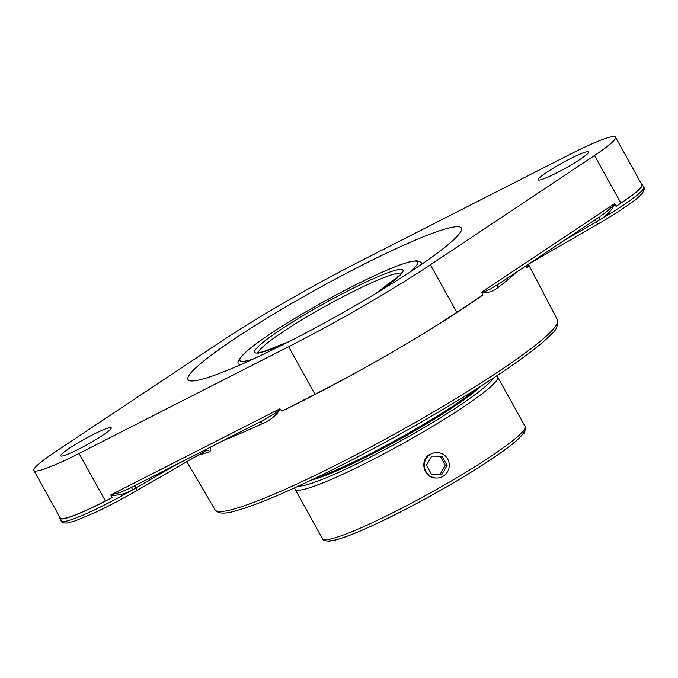 <?xml version="1.0" encoding="UTF-8"?>
<svg xmlns="http://www.w3.org/2000/svg" width="678" height="678" viewBox="0 0 678 678"><rect width="100%" height="100%" fill="white"/><g stroke="black" fill="none" stroke-linecap="round" stroke-linejoin="round"><path stroke-width="1.02" d="M259.962 421.97A3.043 1.72 -114.8 0 1 262.369 423.665C269.691 420.75 275.666 415.945 280.302 409.241L279.734 408.868L278.853 410.36L274.505 413.605L261.445 421.216L130.168 488.092L119.616 492.626L110.878 494.889L110.972 495.398C118.633 495.533 125.837 493.694 132.574 489.88L131.49 487.414M131.515 487.363L259.742 422.038M499 283.743L490.618 288.913L483.821 292.049L481.787 292.074L481.846 292.743C488.431 292.955 493.881 291.159 498.186 287.353A3.043 2.441 52.7 0 1 498.381 284.192M497.381 284.862L599.259 217.011M599.098 217.146A3.043 0.686 -120.4 0 0 599.962 219.714C606.624 215.723 611.564 210.511 614.793 204.07L614.471 203.747L613.285 205.595L607.683 210.79L600.708 216.07M525.145 266.369L527.23 268.157A197.349 20.967 -29 0 0 528.298 264.284L528.23 264.318M481.846 292.743L482.77 295.04A197.578 20.993 151 0 1 389.935 353.535A197.578 20.993 151 0 1 281.819 411.199L280.302 409.241M206.197 450.472A3.043 2.644 -108.2 0 1 209.536 451.802L210.638 450.624L210.35 447.243M527.984 264.479A3.043 2.975 -150.4 0 0 527.23 268.157M528.45 264.183L597.242 224.435A3.043 0.5 60 0 1 597.191 224.443L528.45 264.183M207.222 448.836L206.112 450.523L137.049 490.423M206.366 450.412A3.043 2.644 -108.2 0 1 206.375 450.404L137.007 490.465A3.043 0.5 -120 0 0 136.083 487.872A69.868 7.424 151 0 1 132.574 489.88A69.868 7.424 151 0 1 62.69 521.602A69.868 7.424 151 0 1 61.232 520.992C61.384 522.382 63.385 523.06 67.249 523.026L74.936 520.984L94.657 512.738C108.014 506.466 122.125 499.042 137.007 490.465A3.043 0.5 -120 0 1 136.948 490.482M641.515 184.069A69.868 7.424 151 0 1 642.227 184.56A69.868 7.424 151 0 1 616.039 206.324L614.793 204.07M293.972 302.142A156.271 16.603 151 0 1 461.387 228.062A156.271 16.603 151 0 1 355.442 305.507A156.271 16.603 151 0 1 188.026 379.587A156.271 16.603 151 0 1 293.972 302.142M538.807 180.068A28.874 3.068 151 0 1 538.205 179.814A28.874 3.068 151 0 1 561.969 163.127A28.874 3.068 151 0 1 588.716 151.813A28.874 3.068 151 0 1 567.054 167.313A28.874 3.068 151 0 1 538.807 180.068M61.3 456.082A28.874 3.068 151 0 1 60.698 455.836A28.874 3.068 151 0 1 84.462 439.149A28.874 3.068 151 0 1 111.209 427.835A28.874 3.068 151 0 1 89.547 443.336A28.874 3.068 151 0 1 61.3 456.082M288.625 346.712L79.055 453.472A69.487 7.382 151 0 1 35.349 471.083A69.487 7.382 151 0 1 33.9 470.481A69.487 7.382 151 0 1 54.893 452.141L219.011 342.89A177.822 18.899 151 0 1 360.789 260.937L570.359 154.177A69.487 7.382 151 0 1 615.514 137.168A69.487 7.382 151 0 1 594.521 155.508L430.403 264.759A177.822 18.899 151 0 1 288.625 346.712L314.999 394.291A177.822 18.899 -29 0 0 389.935 353.535A177.822 18.899 -29 0 0 456.777 312.338L482.77 295.04M616.039 206.324L620.904 203.086A69.487 7.382 -29 0 0 641.888 184.747L615.514 137.168M33.9 470.481L60.274 518.06A69.487 7.382 -29 0 0 61.723 518.67A69.487 7.382 -29 0 0 105.429 501.05L112.192 497.601A69.868 7.424 151 0 1 61.223 518.958A69.868 7.424 151 0 1 59.766 518.348A69.868 7.424 151 0 1 59.817 517.229M281.819 411.199L314.999 394.291M110.972 495.398L112.192 497.601M442.929 476.371A12.738 12.492 -86.9 0 1 424.623 468.21A12.738 12.492 -86.9 0 1 437.488 452.573A12.738 12.492 -86.9 0 1 442.929 476.371M441.87 474.447L431.547 474.371L426.47 465.218L431.716 456.133L442.039 456.218L447.116 465.371L441.87 474.447L440.073 474.354L445.319 465.278L440.293 456.201M447.116 465.371L445.319 465.278M431.496 474.286L440.073 474.354M476.668 388.808A104.226 11.077 151 0 1 414.402 429.784A104.226 11.077 151 0 1 316.245 477.727M311.727 479.897A103.031 10.95 -29 0 0 414.75 430.818A103.031 10.95 -29 0 0 480.897 386.121M435.539 477.982C423.377 478.058 419.241 459.625 430.14 454.184M110.878 494.889L279.734 408.868M176.814 464.328L136.083 487.872A3.043 0.5 60 0 1 135.108 485.575M224.664 439.954A197.501 20.984 -29 0 0 262.369 423.665M498.186 287.353A197.501 20.984 -29 0 0 516.28 272.276M563.918 240.563L596.318 221.833A3.043 0.5 60 0 1 597.242 224.435C620.616 210.85 634.523 200.942 639.507 196.179L642.227 193.391C644.303 190.128 644.795 188.069 643.693 187.204A69.868 7.424 151 0 1 599.962 219.714A69.868 7.424 151 0 1 596.318 221.833A3.043 0.5 60 0 1 595.369 219.63M614.471 203.747L481.787 292.074M215.079 509.873C218.104 514.077 225.766 514.17 238.071 510.153C272.48 500.635 353.289 461.557 425.674 419.563C484.982 385.341 535.442 351.246 551.536 333.932C555.977 330.695 557.977 326.067 557.545 320.05A195.781 20.806 151 0 1 424.784 417.029A195.781 20.806 151 0 1 215.079 509.873L186.789 461.693M198.179 455.108A197.349 20.967 -29 0 0 209.536 451.802M430.403 264.759L456.777 312.338M594.521 155.508L620.904 203.086M79.055 453.472L105.429 501.05M421.275 264.522A104.226 11.077 -29 0 0 421.275 263.047L421.869 264.115M421.275 263.047C421.699 262.471 420.157 261.708 416.648 260.759L410.232 261.683C400.198 264.259 384.816 270.573 364.078 280.641C340.559 292.142 317.041 304.99 293.532 319.169C272.929 331.686 257.674 342.068 247.767 350.323C239.071 358.416 236.13 363.01 238.953 364.103A104.226 11.077 -29 0 0 240.198 364.891M253.453 358.925A101.522 10.789 151 0 1 323.576 301.786A101.522 10.789 151 0 1 409.19 272.598M376.044 293.362A84.733 9 -29 0 0 380.917 275.446A84.733 9 -29 0 0 270.853 336.458A84.733 9 -29 0 0 288.625 341.814M258.25 352.704A82.03 8.721 151 0 1 313.982 312.694A82.03 8.721 151 0 1 401.376 273.361M493.169 378.188A112.768 11.984 151 0 1 400.952 440.785A112.768 11.984 151 0 1 298.617 486.101A112.768 11.984 151 0 1 298.506 486.092M328.949 540.824A112.768 11.984 -29 0 0 440.141 490.541A112.768 11.984 -29 0 0 523.738 430.318M294.591 487.88L295.074 489.236A115.811 12.306 -29 0 0 297.481 490.245A115.811 12.306 -29 0 0 410.783 439.115A115.811 12.306 -29 0 0 497.652 376.943L496.754 375.824M497.652 376.943L525.052 426.377A115.811 12.306 151 0 1 438.183 488.55A115.811 12.306 151 0 1 324.889 539.68A115.811 12.306 151 0 1 322.474 538.671L295.074 489.236M557.545 320.05L528.382 264.234M527.264 265.335L528.306 264.284M642.227 184.56L643.693 187.204M59.766 518.348L61.232 520.992M238.953 364.103L239.546 365.179M289.125 341.559L262.869 351.865L257.623 352.662L258.369 353.348M401.673 272.81L400.071 274.988L375.561 293.65M525.052 426.377C525.297 430.911 524.806 433.276 523.586 433.462L516.28 440.861C494.067 460.32 428.327 499.144 382.46 520.882C360.747 531.281 344.678 537.764 334.246 540.332L329.177 541.18C324.347 540.781 322.118 539.942 322.474 538.671"/></g></svg>
